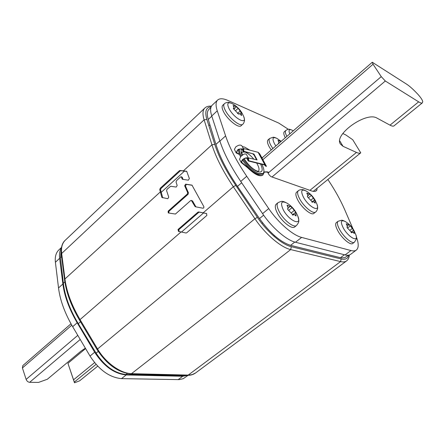 <?xml version="1.0" encoding="UTF-8"?>
<svg xmlns="http://www.w3.org/2000/svg" width="445" height="445" viewBox="0 0 445 445"><rect width="100%" height="100%" fill="white"/><g stroke="black" fill="none" stroke-linecap="round" stroke-linejoin="round"><path stroke-width="0.67" d="M179.925 170.48L180.726 170.73L180.186 170.958L179.385 170.708L179.925 170.48L183.368 170.874L211.937 144.797L204.11 119.827C202.392 114.131 202.636 110.21 204.828 108.052L65.282 240.222C62.2 243.209 60.998 247.631 61.671 253.483L64.931 278.982C66.605 291.748 71.612 305.226 79.944 319.415L97.461 348.824C105.626 362.831 120.806 373.644 131.865 373.678L188.207 375.085L340.581 261.604L341.165 258.962C345.387 259.908 347.895 258.645 348.685 255.169M179.385 170.708L160.222 188.257L161.029 188.485L160.545 189.815L162.759 197.875M186.683 171.292L189.364 178.545L188.385 180.169L182.467 179.318L182.15 178.985L182.94 179.224L182.311 177.288L181.226 176.715L180.609 176.921L176.504 180.653L176.048 182.022L177.171 185.476L176.192 187.072L170.663 186.244L167.042 189.264L166.586 190.621L168.744 197.146L167.793 198.737L161.824 197.419L159.738 189.592L160.222 188.257M206.508 213.511L206.875 215.424L186.644 232.835L185.988 233.002L178.456 231.389L178.028 229.492L178.829 229.676L179.14 231.534M206.397 213.483L198.665 211.948L197.997 212.132L178.028 229.492M186.538 171.247L183.368 170.874M182.15 178.985L181.226 176.715M191.99 185.153L203.882 206.691L203.777 207.871L202.959 208.215L195.45 206.769L194.938 206.358L195.722 206.569L192.59 201.018L191.344 200.406L190.655 200.589L175.425 214.051L168.26 212.944L168.132 211.141L168.916 211.342L168.872 213.066M191.845 185.114L185.632 184.147L184.664 185.765L187.657 192.59L187.339 194.026L168.132 211.141M194.938 206.358L191.344 200.406M180.186 170.958L161.029 188.485M186.839 171.436L180.726 170.73M178.829 229.676L198.793 212.343L197.997 212.132M206.675 213.589L199.46 212.159L198.793 212.343M168.916 211.342L188.118 194.243L187.339 194.026M192.157 185.27L186.411 184.38L185.448 185.999L188.435 192.813L188.118 194.243M195.722 206.569L196.006 206.875M61.132 250.34L60.459 257.738L63.351 283.281C64.848 296.042 69.82 309.514 78.276 323.699L96.098 353.146C104.825 366.28 114.793 373.388 126.013 374.479L182.494 375.814L186.399 375.285M210.902 107.501L208.939 109.348C207.042 111.206 206.819 114.576 208.266 119.466L215.925 144.397C219.813 156.924 227 170.919 237.474 186.388L259.491 218.584C270.037 233.136 280.411 242.058 290.607 245.345L341.404 257.911L344.875 257.649L348.34 255.219M385.32 81.012L381.254 76.635L373.055 64.236L372.281 62.25L406.758 84.266C409.5 86.074 412.849 89.028 416.787 93.144L417.594 93.984C420.67 97.372 422.388 99.897 422.75 101.571L422.361 102.862C421.749 103.34 420.514 103.001 418.65 101.849L385.32 81.012L272.017 176.993M342.817 133.517L345.854 134.969L352.746 139.752L360.745 152.83C359.883 153.453 358.464 153.319 356.484 152.435L343.017 146.305L340.497 144.147C333.183 134.946 366.335 111.089 377.093 118.159L390.015 125.151C391.906 126.169 393.219 126.413 393.959 125.896L422.361 102.862M360.745 152.83L313.241 191.361M85.596 348.569L67.929 363.32L74.499 382.795L79.633 380.825L97.722 366.157M67.929 363.32L74.321 382.055L96.064 364.36M74.499 382.795L74.321 382.055M94.596 362.63L73.714 379.674M85.357 348.157L80.801 351.277L47.348 379.257L38.509 382.416L29.643 382.311C28.029 382.122 26.861 381.148 26.133 379.396L22.411 367.948L22.823 365.59L71 323.771M187.762 375.319L182.684 376.264L126.202 374.957C114.298 373.789 103.785 366.213 94.651 352.234L77.185 322.781C69.248 309.197 64.481 296.27 62.879 283.988L59.63 258.311C59.135 254.145 59.713 250.713 61.365 248.026M61.466 247.465L58.857 249.923C55.964 252.732 54.807 256.848 55.397 262.272L58.529 287.948C60.069 300.225 64.781 313.141 72.668 326.686L90.018 356.061C99.102 369.99 109.598 377.516 121.518 378.628L179.274 379.63L183.318 378.651L188.135 375.319M217.655 100.036L212.259 105.131C210.263 107.095 210.085 110.71 211.742 115.984L219.897 141.109C223.852 153.18 230.805 166.625 240.751 181.438L262.578 213.639C271.951 227.651 286.458 240.155 295.469 242.252L345.092 254.924C347.445 255.513 349.258 255.33 350.543 254.39L356.339 250.068C355.082 250.997 353.286 251.158 350.949 250.546L301.643 237.413C292.688 235.233 278.164 222.628 268.719 208.571L246.725 176.276C236.696 161.424 229.659 147.968 225.609 135.909L217.255 110.827C215.558 105.565 215.691 101.966 217.655 100.036C219.735 98.223 223.162 98.362 227.923 100.453L278.831 123.126L288.388 129.334M327.87 179.496C334.851 189.904 340.436 199.905 344.625 209.506L352.996 228.869M356.378 236.846C358.826 243.554 358.809 247.96 356.339 250.068M261.543 157.224L262.467 157.575M315.321 191.289L316.918 189.993L316.256 190.805C315.232 191.611 313.664 191.65 311.55 190.916L270.933 176.609L268.969 174.657L267.718 172.337M316.918 189.993L317.018 188.302M222.706 105.326C221.66 106.45 221.988 108.669 223.69 111.99C227.662 119.861 238.743 128.566 241.073 125.757L242.72 124.261C240.4 127.059 229.325 118.331 225.342 110.455C223.629 107.139 223.295 104.92 224.336 103.802L222.706 105.326M242.72 124.261C243.376 123.894 243.932 122.837 244.388 121.101C244.722 120.411 244.472 118.826 243.638 116.356C247.765 125.573 234.259 118.726 229.136 108.808L229.097 108.73C226.639 103.346 227.684 101.644 232.223 103.629L232.223 103.629C229.865 102.55 228.33 102.144 227.618 102.417C225.854 102.712 224.764 103.173 224.336 103.802M241.323 112.713L238.158 108.285L236.39 106.761L233.136 105.482L234.192 107.824L233.453 108.091L233.475 108.791L238.631 114.065L239.571 113.703L241.641 115.516L241.323 112.713M276.161 204.211C274.693 205.668 275.088 208.633 277.357 213.105C281.635 221.521 291.97 229.703 294.701 226.95L296.542 225.487C293.828 228.229 283.493 220.019 279.199 211.597C276.923 207.125 276.517 204.166 277.975 202.714L276.161 204.211M296.542 225.487C298.311 223.184 299.051 221.699 298.751 221.037C298.957 220.564 298.662 218.979 297.866 216.27C302.244 226.6 289.05 220.998 283.276 209.829L283.226 209.745C280.061 202.481 281.412 200.333 287.286 203.298L287.286 203.298C284.789 201.98 283.293 201.368 282.792 201.468C282.202 201.045 280.595 201.457 277.975 202.714M295.53 212.515L295.369 211.77L292.059 207.62L290.24 206.068L289.745 206.352L287.053 205.184L288.232 208.243L287.709 208.488L287.72 209.417L293.105 215.018L294.062 214.329L296.075 216.025L295.53 212.515M286.864 136.398C285.284 133.339 284.939 131.353 285.84 130.429L284.294 131.781C283.387 132.705 283.726 134.696 285.301 137.755M289.784 133.862C288.271 130.012 289.117 128.816 292.309 130.268L292.309 130.268C288.015 128.416 287.954 129.434 285.84 130.429M336.342 222.606C335.068 223.868 335.608 226.677 337.966 231.033C342.005 238.437 350.526 245.59 352.707 243.487L354.443 242.186C352.273 244.277 343.751 237.107 339.696 229.703C337.332 225.342 336.787 222.539 338.05 221.276L336.342 222.606M354.443 242.186L356.35 239.043C356.623 238.514 356.495 237.174 355.955 235.021C358.759 242.875 348.452 237.346 343.362 228.113L343.318 228.029C340.18 221.61 340.887 219.474 345.437 221.621C343.468 220.575 342.188 220.119 341.604 220.247L338.05 221.276M353.603 230.282L350.399 225.849L348.813 224.458L348.507 224.769L346.227 223.735L347.45 226.627L347.111 226.789L347.156 227.673L351.917 232.724L352.679 232.04L354.32 233.536L353.603 230.282M296.581 192.196C295.308 193.475 295.758 196.189 297.944 200.333C302.038 208.093 311.506 215.808 313.864 213.4L315.605 212.015C313.263 214.412 303.796 206.68 299.685 198.921C297.494 194.771 297.032 192.062 298.3 190.788L296.581 192.196M315.605 212.015C316.245 211.731 316.857 210.746 317.446 209.067C317.847 208.338 317.685 206.719 316.968 204.211C320.389 212.949 308.752 207.12 303.479 197.268L303.434 197.191C300.442 190.805 301.376 188.763 306.243 191.061L306.243 191.061C303.929 189.848 302.372 189.364 301.577 189.603C299.808 189.831 298.712 190.226 298.3 190.788M314.626 199.95L311.367 195.399L309.687 193.942L309.275 194.181L306.811 193.063L307.984 195.867L307.517 196.078L307.545 196.935L312.546 202.163L313.397 201.552L315.216 203.165L314.626 199.95M272.857 148.552L270.894 145.454C269.008 141.911 268.596 139.58 269.659 138.467L268.035 139.891C266.967 141.009 267.373 143.34 269.253 146.883L271.211 149.982M275.85 145.954L274.504 143.796C271.889 138.334 272.707 136.537 276.957 138.412C274.96 137.472 273.681 137.082 273.108 137.244L269.659 138.467M280.878 141.593L277.997 140.336L279.098 142.767L278.526 142.995L278.514 143.646M268.908 172.415L267.3 171.837L264.458 171.931L262.928 174.946C259.858 176.676 254.868 174.195 247.971 167.504L241.585 162.347L241.457 161.78L242.703 159.733C245.189 157.953 247.042 157.625 248.26 158.737L248.366 159.46L247.726 158.253M242.72 160.45L242.18 160.261M239.393 154.126L236.568 152.774L237.669 150.165L238.715 149.409C241.14 148.758 242.714 148.836 243.437 149.648L243.142 151.378L241.885 149.003M241.212 162.536L239.527 159.321L240.773 156.44L241.807 155.678C243.988 153.742 245.579 153.419 246.597 154.704L248.633 158.537C247.275 157.296 245.217 157.669 242.458 159.644L241.079 162.114L241.212 162.536L247.676 167.759C254.573 174.446 259.563 176.926 262.633 175.196L262.928 174.946M248.633 158.537L248.599 160.723L264.825 164.706L266.421 166.246L266.077 166.469L264.553 164.967L248.327 160.984L248.366 159.46M264.319 172.065L267.011 172.087L268.619 172.66M239.549 154.554L236.195 152.969L237.419 150.076L238.453 149.309C241.357 148.647 243.176 148.758 243.91 149.642L243.56 151.211L253.956 154.048L243.142 151.378M236.195 152.969L234.415 149.398L235.755 146.911C238.487 144.936 240.534 144.581 241.902 145.854L243.91 149.642M266.421 166.246L259.735 153.881L258.233 152.357L243.265 148.43M253.956 154.048L257.099 159.911L248.282 157.875M256.609 159.805L253.611 154.204M261.832 164.3C264.141 168.883 264.53 171.959 263.001 173.533L258.857 173.684C253.4 171.381 248.171 166.608 243.165 159.366M241.246 156.056C239.816 153.186 239.188 150.877 239.354 149.114M242.28 146.577L244.722 147.139L249.806 150.132M238.681 149.425C238.381 151.2 238.987 153.62 240.506 156.685M242.419 160C247.426 167.242 252.66 172.015 258.117 174.318L262.272 174.162L263.001 173.533M291.325 246.697L290.691 249.584C280.851 247.442 265.053 233.953 254.913 218.723L257.382 217.355C267.017 231.795 281.985 244.617 291.325 246.697L341.165 258.962M257.382 217.355L235.794 185.415C225.704 170.346 218.695 156.668 214.768 144.369L206.869 119.421C204.583 111.489 206.007 107.29 211.136 106.806M349.336 255.002C349.13 257.733 348.19 259.719 346.516 260.954C345.109 261.988 343.128 262.205 340.581 261.604L290.691 249.584L131.164 373.928C118.136 372.61 106.739 364.449 96.977 349.453L254.913 218.723L233.33 186.739C223.034 171.342 215.903 157.358 211.937 144.797L214.768 144.369M206.869 119.421L204.11 119.827L61.671 253.483L61.321 254.301C60.776 247.648 62.094 242.959 65.282 240.222M235.794 185.415L233.33 186.739L203.159 212.838M187.529 375.313L192.223 374.607L195.533 372.988C193.314 374.607 190.644 375.38 187.529 375.313L131.164 373.928M181.065 231.945L79.494 320.083C71.222 306.01 66.244 292.576 64.564 279.794L64.931 278.982L160.306 191.929M182.311 177.288L181.521 177.043M161.824 197.419L162.62 197.636M160.545 189.815L159.738 189.592M161.168 192.379L184.441 171.158M198.665 211.948L199.46 212.159M203.554 212.971L181.499 232.04M187.657 192.59L188.435 192.813M185.448 185.999L184.664 185.765M185.632 184.147L186.411 184.38M192.59 201.018L191.806 200.801M80.501 321.78L78.276 323.699M63.351 283.281L64.864 281.896M61.621 256.654L60.459 257.738M182.494 375.814L183.307 375.207M127.27 373.489L126.013 374.479M96.098 353.146L98.2 351.416M241.663 182.778L237.474 186.388M215.925 144.397L219.819 140.859M211.798 116.162L208.266 119.466M340.47 257.716L344.43 254.757M294.79 242.063L290.607 245.345M259.491 218.584L263.64 215.174M268.118 173.088L381.254 76.635M339.757 140.887L343.017 146.305M309.909 190.338L356.484 152.435M390.015 125.151L418.65 101.849M373.055 64.236L262.867 159.677M80.222 339.468L29.643 382.311M26.133 379.396L77.792 335.352M71.795 325.178L22.411 367.948M90.018 356.061L94.651 352.234M126.202 374.957L121.518 378.628M178.145 379.657L182.684 376.264M59.63 258.311L55.397 262.272M58.529 287.948L62.879 283.988M77.185 322.781L72.668 326.686M217.255 110.827L211.742 115.984M345.092 254.924L350.949 250.546M301.643 237.413L295.469 242.252M262.578 213.639L268.719 208.571M246.725 176.276L240.751 181.438M219.897 141.109L225.609 135.909M237.413 113.553L240.322 110.877M240.873 115.027L241.502 114.448M233.352 108.335L233.725 107.985M233.775 106.461L234.365 105.91M235.783 110.477L238.158 108.285M291.308 212.888L294.384 210.402M295.168 215.302L295.903 214.707M292.871 215.107L293.255 214.802M287.592 208.649L287.904 208.393M287.503 206.163L288.254 205.551M288.672 210.368L292.059 207.62M350.093 230.187L352.496 228.357M353.514 232.768L354.114 232.312M351.672 232.785L352.056 232.496M346.583 224.553L347.217 224.063M347.467 228.096L350.399 225.849M310.871 200.139L313.53 197.992M314.393 202.464L315.038 201.952M312.334 202.241L312.674 201.963M307.245 193.953L307.901 193.419M308.402 197.803L311.367 195.399M278.425 143.179L278.737 142.912M278.526 141.221L279.104 140.72M241.507 161.44L242.358 163.059M236.49 151.879L237.257 153.336M247.676 167.759L247.971 167.504M241.079 162.114L241.457 161.78M267.3 171.837L267.011 172.087M243.404 150.104L242.987 149.314M246.168 152.218L243.154 151.078M264.825 164.706L258.122 152.296M246.73 158.058L248.165 160.767M258.233 152.357L264.931 164.761M241.935 149.014L243.126 151.256M243.977 158.854C248.293 165.34 252.916 169.645 257.839 171.781C262.5 172.899 263.401 170.302 260.548 163.983M254.139 155.194L252.971 154.026M246.235 149.203L243.56 148.508M241.891 149.014C240.739 150.093 240.834 152.24 242.175 155.444M253.878 159.199C250.813 155.617 247.865 153.241 245.028 152.073L241.819 152.095M258.417 171.275C259.63 169.823 259.04 167.075 256.648 163.026M211.458 106.144C208.544 105.927 206.335 106.561 204.828 108.052M96.977 349.453L79.494 320.083M64.564 279.794L61.321 254.301M346.516 260.954L195.533 372.988M372.281 62.25L261.966 158.008M208.866 125.724L209.895 124.767M243.638 116.356L242.43 113.809C240.005 109.42 236.601 106.027 232.223 103.629M239.822 113.842L241.09 112.68M238.425 114.154L238.859 113.759M233.386 108.569L234.192 107.824M233.809 109.236L236.362 106.878M261.871 223.479L262.611 222.873M297.866 216.27L296.403 213.105C294.19 209.072 291.147 205.807 287.286 203.298M292.382 214.946L295.385 212.521M292.676 215.08L293.5 214.418M287.559 208.794L288.232 208.243M288.449 207.793L290.196 206.369M273.825 236.15L274.482 235.628M293.288 130.819L292.309 130.268M355.955 235.021L353.864 230.265C351.784 226.689 348.975 223.807 345.437 221.621M350.938 232.251L353.53 230.288M351.467 232.718L352.279 232.095M346.994 226.978L347.45 226.627M347.539 225.765L348.824 224.781M316.968 204.211L315.188 200.278C313.007 196.434 310.026 193.364 306.243 191.061M311.867 202.069L314.509 199.944M312.151 202.214L312.896 201.618M307.389 196.351L307.984 195.867M308.168 195.427L309.67 194.209M281.157 141.349L276.957 138.412M278.42 143.357L279.098 142.767M248.182 160.89L246.686 158.058M258.367 171.314L256.993 171.019C252.677 169.189 248.393 165.101 244.138 158.765M242.397 155.299L241.768 152.134"/></g></svg>
